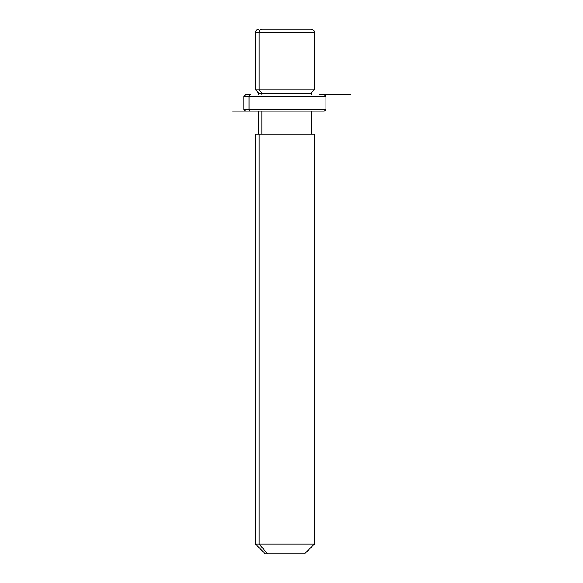 <?xml version="1.0" encoding="UTF-8"?>
<svg xmlns="http://www.w3.org/2000/svg" width="583" height="583" viewBox="0 0 583 583"><rect width="100%" height="100%" fill="white"/><g stroke="black" fill="none" stroke-linecap="round" stroke-linejoin="round"><path stroke-width="0.87" d="M311.176 94.737L311.176 93.098L261.92 93.098L259.041 89.818L314.456 89.818L259.041 89.818L261.92 93.098L258.706 93.098L311.176 93.098L314.456 89.818L314.456 32.429L259.041 32.429L314.456 32.429C314.04 31.715 315.41 30.542 311.176 29.15L261.92 29.15A3.279 2.879 90 0 0 259.041 32.429L259.041 89.818L259.041 32.429L255.427 32.429L259.041 32.429A3.279 2.879 -90 0 1 261.92 29.15L307.962 29.15M258.706 29.15C256.717 29.347 255.624 30.44 255.427 32.429L255.427 89.818L259.041 89.818L255.427 89.818L258.706 93.098L258.706 94.737M261.92 94.737L261.92 93.098L261.92 94.737M261.92 134.09L261.92 111.134L261.92 134.09M311.176 111.134L311.176 134.09L259.041 134.09L259.041 544.012L255.427 544.012L259.041 544.012L259.041 134.09L314.456 134.09L314.456 544.012L259.041 544.012L267.677 553.85L265.265 553.85L255.427 544.012L255.427 134.09L259.041 134.09M304.618 553.85L267.677 553.85L259.041 544.012L314.456 544.012L304.618 553.85M267.677 553.85L302.205 553.85M319.477 94.737L350.529 94.737M248.97 96.377L250.406 94.737L248.97 96.377L243.949 96.377L248.97 96.377L248.97 109.495L243.949 109.495L248.97 109.495L248.97 96.377L325.933 96.377L248.97 96.377M324.294 94.737L325.933 96.377L325.933 109.495L248.97 109.495L325.933 109.495L324.294 111.134L245.589 111.134L243.949 109.495L243.949 96.377L245.589 94.737L250.406 94.737M250.406 111.134L248.97 109.495L250.406 111.134L319.477 111.134M324.294 111.134L232.471 111.134M258.706 134.09L258.706 111.134"/></g></svg>
